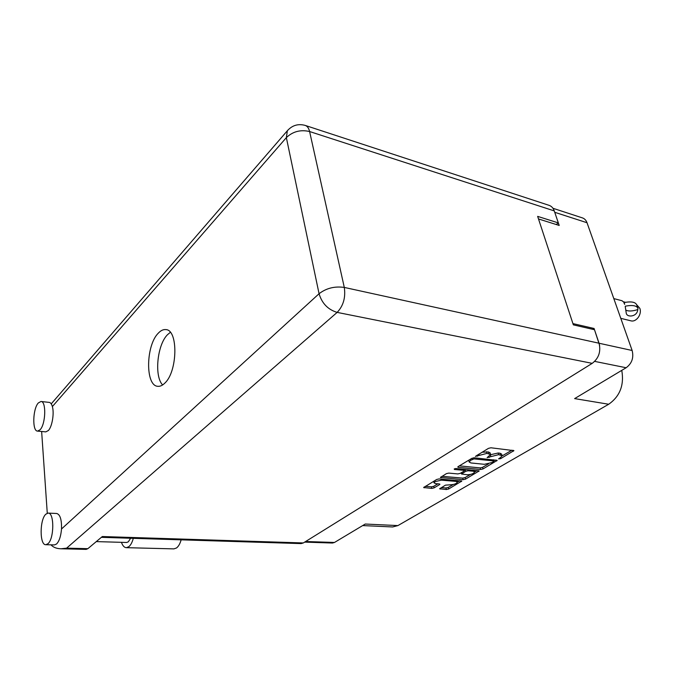 <?xml version="1.0" encoding="UTF-8"?>
<svg xmlns="http://www.w3.org/2000/svg" width="674" height="674" viewBox="0 0 674 674"><rect width="100%" height="100%" fill="white"/><g stroke="black" fill="none" stroke-linecap="round" stroke-linejoin="round"><path stroke-width="1.01" d="M441.108 479.096L441.369 480.158L435.126 481.615L434.056 482.87L435.581 483.62L439.338 483.924L439.499 484.665L439.903 484.202L439.338 483.924M454.284 468.902L454.377 469.458L463.897 470.351L464.445 470.637L464.007 471.143L460.241 473.367L457.882 473.923L448.758 473.097L446.382 473.645L440.392 477.487L463.19 479.686L465.507 479.147L479.172 470.932L455.961 468.506L454.284 468.902M599.616 345.383L594.089 328.491L572.934 323.604M552.958 208.274L582.243 217.837C584.476 218.544 586.068 220.171 587.02 222.732L632.136 350.488C633.922 357.692 631.926 363.438 626.138 367.743L574.627 398.604L608.698 404.248L397.913 525.585L392.664 526.958L362.671 525.577M538.492 218.957L559.201 225.445L554.559 211.771M441.369 480.158L455.995 481.396L457.444 482.104C456.5 483.738 454.082 484.631 450.173 484.808L445.463 485.145L439.659 488.785L446.348 489.526L448.623 489.004L461.8 481.076L439.052 478.919L436.701 479.467L423.643 487.538L431.807 488.406L434.098 487.866L439.499 484.665M458.32 467.352L480.646 469.492L483.005 468.944L497.185 460.409L474.269 457.781L471.825 458.354L458.194 466.551L457.764 467.065L458.32 467.352L458.126 466.593M500.563 457.52L498.591 458.859L500.639 458.657L513.917 450.628L490.942 447.78L488.456 448.362L475.414 456.391L486.999 453.375L490.596 454.512L487.117 457.629L498.608 454.647L502.113 455.742L500.563 457.52M397.913 525.585L365.249 524.035L334.481 542.46L332.476 543.033L304.648 542.123M621.765 370.363C624.318 385.031 619.962 396.329 608.698 404.248M594.089 328.491L592.791 329.342M502.071 455.599L501.658 454.116L500.007 453.223L500.453 454.849M490.596 454.714L498.153 453.012L500.007 453.223M490.554 454.36L490.15 452.869L488.439 451.942L488.886 453.585M482.036 452.22L488.439 451.942M502.113 455.91L511.911 450.181M459.323 465.869L480.217 467.899L482.576 467.343L488.507 463.881M493.916 460.713L495.171 459.971M493.705 461.522L493.671 460.957L474.016 458.91L470.621 460.325L469.18 462.027L470.941 462.962L484.353 464.31L492.003 462.516L493.705 461.522M477.158 470.519L474.664 471.977L473.241 471.227L468.11 470.747L465.742 471.303L461.538 474.024L467.217 474.766C471.21 474.597 473.696 473.662 474.664 471.96M470.435 474.454L465.102 477.58L465.507 479.147M441.984 476.291L462.785 478.119L465.102 477.58M474.631 471.842L474.21 470.241M465.86 469.449L465.33 469.702L465.742 471.303M464.352 470.275L465.33 469.702M457.41 482.003L457.023 480.452M434.056 482.87L433.694 481.396M425.252 486.342L431.427 486.83L433.719 486.299L437.898 483.806M441.293 487.605L445.961 487.976L448.235 487.445L453.24 484.522M457.435 482.062L459.786 480.688M121.446 542.326C122.651 545.771 124.286 547.558 126.341 547.676L128.81 546.724C130.714 545.156 132.205 542.359 133.3 538.332M126.341 547.676L173.934 548.88L176.512 547.97C178.5 546.454 180.042 543.741 181.146 539.832M38.292 402.976C32.74 408.874 32.125 431.36 37.584 431.107L40.12 429.734C45.765 424.072 46.413 401.131 40.979 401.477L38.292 402.976M37.584 431.107L45.815 431.874L48.385 430.509C52.151 426.667 54.383 413.255 52.37 406.574C51.62 403.953 50.558 402.555 49.185 402.386L40.979 401.477M45.883 514.152C39.614 519.418 39.505 545.342 45.84 544.702L47.905 543.766C54.291 538.787 54.409 512.35 48.115 513.099L45.883 514.152M45.84 544.702L54.468 544.921L56.565 543.994C59.253 541.205 60.904 536.201 61.511 528.98C61.747 519.603 60.138 514.439 56.692 513.487L48.115 513.099M164.709 383.228C177.666 371.837 178.391 329.687 165.846 329.603C163.327 329.3 160.816 330.496 158.289 333.175C145.736 345.442 145.213 386.067 157.859 386.303C160.109 386.522 162.392 385.494 164.709 383.228M162.628 384.947C154.085 376.328 157.194 344.785 167.514 334.683L170.328 332.341M130.621 538.248L128.304 541.837L126.661 542.477L96.281 541.601M47.273 513.243L41.636 431.486M305.432 125.49L548.956 205.3C551.45 206.092 553.219 207.963 554.264 210.903L309.602 131.531L344.296 287.427L599.06 343.226L594.493 329.729L573.347 324.86L537.65 216.379L558.325 222.9L554.264 210.903M556.244 224.518L558.325 222.9M599.06 343.226C601.039 351.609 598.756 358.315 592.219 363.353L303.325 542.949L301.109 543.598L101.37 537.33M592.219 363.353L337.152 312.391L66.616 548.156L87.864 548.67L102.322 536.538L303.325 542.949M87.864 548.67L86.146 549.377L60.946 548.779C56.549 548.644 53.229 547.33 50.988 544.836M66.616 548.156L60.946 548.779M636.635 304.673L639.803 308.304C642.212 314.118 636.332 322.374 630.948 320.841L630.704 320.782M625.523 306.131C632.667 304.859 636.829 305.642 638.008 308.49L637.773 309.577C637.25 317.092 626.567 317.749 626.222 312.972L625.211 306.333M637.84 308.01L636.711 304.918C635.523 302.053 631.361 301.253 624.234 302.525L622.026 300.747L613.803 298.59M637.773 309.577C632.33 311.295 628.311 311.447 625.733 310.057M623.256 301.741L625.421 302.297M624.234 302.525L624.663 304.37L623.922 302.727M454.242 468.927L454.377 469.458M599.085 343.251L632.136 350.488M587.02 222.732L554.753 212.302M626.138 367.743L594.687 361.39M305.634 541.517L334.481 542.46M498.153 453.012L498.608 454.647M490.445 455.093L490.815 456.475M488.903 456.382L489.189 457.435M486.552 451.732L486.999 453.375M478.852 454.133L479.147 455.22M477.226 455.11L477.512 456.197M513.167 450.325L513.411 451.201M500.361 457.638L500.639 458.657M480.217 467.899L480.646 469.492M496.477 460.115L496.713 460.949M482.576 467.343L483.005 468.944M493.351 459.786L493.671 460.957M473.721 457.781L474.016 458.91M472.036 458.244L472.314 459.314M470.342 459.247L470.621 460.325M478.515 470.646L478.725 471.438M462.785 478.119L463.19 479.686M440.779 477.015L440.964 477.765M463.602 469.23L463.897 470.351M472.946 470.123L473.241 471.227M467.815 469.635L468.11 470.747M461.707 472.499L461.976 473.527M455.725 480.343L455.995 481.396M433.719 486.299L434.098 487.866M431.427 486.83L431.807 488.406M424.047 487.075L424.224 487.816M461.185 480.806L461.378 481.556M448.235 487.445L448.623 489.004M445.961 487.976L446.348 489.526M440.046 488.347L440.215 489.054M61.511 528.98L319.063 293.729L286.357 137.622L52.37 406.574M287.983 130.023L287.36 130.748L286.357 137.622C292.811 131.481 300.562 129.45 309.602 131.531C308.793 128.119 307.293 126.063 305.103 125.381C298.127 123.527 292.213 125.313 287.36 130.748L51.232 403.869M344.296 287.427C334.7 286.071 326.283 288.169 319.063 293.729C321.978 303.418 328.011 309.644 337.152 312.391C343.361 305.836 345.745 297.512 344.296 287.427M493.671 459.82L494.025 461.117M468.75 460.393L469.18 462.027M464.091 469.281L464.428 470.587M461.227 472.786L461.538 474.024M620.779 318.339L630.948 320.841"/></g></svg>
